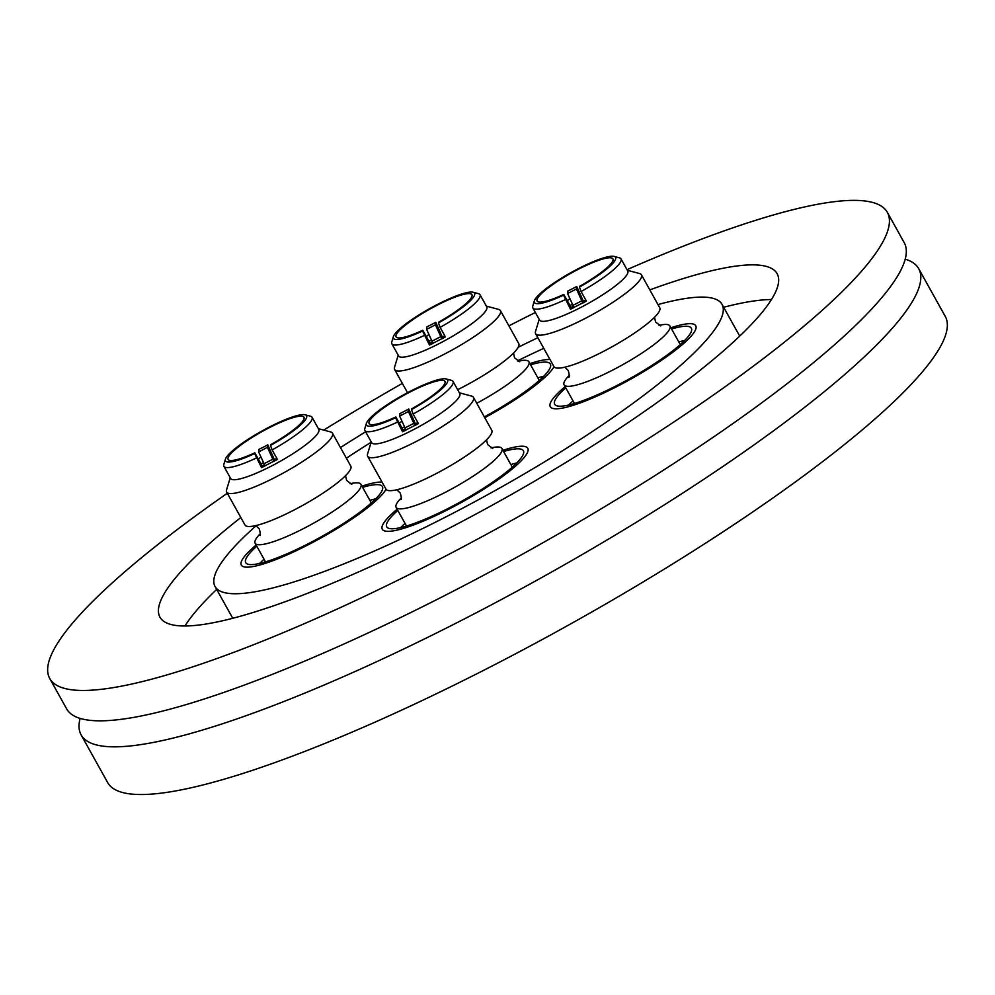 <?xml version="1.0" encoding="UTF-8"?>
<svg xmlns="http://www.w3.org/2000/svg" width="995" height="995" viewBox="0 0 995 995"><rect width="100%" height="100%" fill="white"/><g stroke="black" fill="none" stroke-linecap="round" stroke-linejoin="round"><path stroke-width="1.49" d="M905.214 259.16A479.291 86.54 150.9 0 1 918.708 268.687A479.291 86.54 150.9 0 1 463.309 619.462A479.291 86.54 150.9 0 1 81.117 734.882A479.291 86.54 150.9 0 1 80.122 718.402M307.704 545.049A83.244 15.024 150.9 0 1 241.325 565.098A83.244 15.024 150.9 0 1 256.138 545.049A83.244 15.024 -29.1 0 0 241.325 565.098A83.244 15.024 -29.1 0 0 307.704 545.049A83.244 15.024 -29.1 0 0 386.035 489.254A83.244 15.024 150.9 0 1 307.704 545.049M448.695 509.216A83.244 15.024 150.9 0 1 382.316 529.265A83.244 15.024 150.9 0 1 397.142 509.204A83.244 15.024 -29.1 0 0 382.316 529.265A83.244 15.024 -29.1 0 0 448.695 509.216A83.244 15.024 -29.1 0 0 527.785 448.297A83.244 15.024 150.9 0 1 448.695 509.216M616.664 386.669A83.244 15.024 150.9 0 1 550.285 406.719A83.244 15.024 150.9 0 1 565.11 386.657A83.244 15.024 -29.1 0 0 550.285 406.719A83.244 15.024 -29.1 0 0 616.664 386.669A83.244 15.024 -29.1 0 0 695.754 325.751A83.244 15.024 150.9 0 1 616.664 386.669M517.4 360.849A290.092 52.374 150.9 0 1 543.767 348.337M657.981 304.557A290.092 52.374 150.9 0 1 722.022 304.333A290.092 52.374 150.9 0 1 446.382 516.654A290.092 52.374 150.9 0 1 215.057 586.503A290.092 52.374 150.9 0 1 256.125 525.733M184.946 625.992A353.163 63.767 150.9 0 1 216.686 589.426M649.81 289.881A353.163 63.767 150.9 0 1 777.12 273.662A353.163 63.767 150.9 0 1 441.569 532.138A353.163 63.767 150.9 0 1 159.959 617.174A353.163 63.767 150.9 0 1 240.827 517.524M340.464 447.563A353.163 63.767 150.9 0 1 365.6 431.805M508.88 325.838A479.291 86.54 150.9 0 1 535.372 312.505M627.012 269.657A479.291 86.54 150.9 0 1 887.329 212.321A479.291 86.54 150.9 0 1 431.929 563.095A479.291 86.54 150.9 0 1 49.75 678.515A479.291 86.54 150.9 0 1 227.32 493.259M887.329 212.321L904.219 242.68A479.291 86.54 150.9 0 1 448.832 593.455A479.291 86.54 150.9 0 1 66.64 708.875L49.75 678.515M918.708 268.687L945.25 316.385A479.291 86.54 150.9 0 1 489.851 667.16A479.291 86.54 150.9 0 1 107.671 782.58L81.117 734.882M323.736 430.089A479.291 86.54 150.9 0 1 402.341 383.398M518.208 347.267A353.163 63.767 150.9 0 1 537.86 337.703M723.639 307.256A353.163 63.767 150.9 0 1 771.448 299.545M346.384 458.197A290.092 52.374 150.9 0 1 371.123 442.24M361.944 486.157A83.244 15.024 150.9 0 1 382.043 482.077A83.244 15.024 -29.1 0 0 361.944 486.157M502.935 450.325A83.244 15.024 150.9 0 1 527.785 448.297A83.244 15.024 -29.1 0 0 502.935 450.325M670.904 327.778A83.244 15.024 150.9 0 1 695.754 325.751A83.244 15.024 -29.1 0 0 670.904 327.778M529.912 363.61A83.244 15.024 150.9 0 1 550.011 359.531A83.244 15.024 -29.1 0 0 529.912 363.61M554.004 366.707A83.244 15.024 150.9 0 1 484.776 417.701A83.244 15.024 -29.1 0 0 554.004 366.707M350.053 483.744A60.546 10.933 150.9 0 1 360.924 484.329A60.546 10.933 150.9 0 1 303.4 528.644A60.546 10.933 150.9 0 1 255.13 543.22A60.546 10.933 150.9 0 1 260.354 533.668M305.154 414.791L310.49 416.221A50.447 9.104 150.9 0 1 312.044 417.266A50.447 9.104 150.9 0 1 272.12 449.914L270.503 445.437A46.417 8.383 -29.1 0 0 305.154 414.791A46.417 8.383 -29.1 0 0 261.959 431.009A46.417 8.383 -29.1 0 0 225.417 459.18A46.417 8.383 -29.1 0 0 254.608 453.583L261.536 467.6A50.447 9.104 150.9 0 0 265.031 465.921L258.613 451.867L258.949 449.367A35.82 6.467 150.9 0 0 267.779 444.84L267.444 447.34A43.855 7.923 150.9 0 1 258.613 451.867M230.231 477.737L226.574 489.801A60.546 10.933 -29.1 0 0 226.649 492.052L244.994 525.012A60.546 10.933 -29.1 0 0 293.264 510.423A60.546 10.933 -29.1 0 0 350.787 466.12L332.454 433.161A60.546 10.933 -29.1 0 0 330.576 431.917L318.4 428.671M270.503 445.437L270.739 444.678A43.394 7.836 -29.1 0 0 303.948 417.228A43.394 7.836 -29.1 0 0 269.346 427.676A43.394 7.836 -29.1 0 0 228.129 459.429A43.394 7.836 -29.1 0 0 254.844 452.824L254.608 453.583M276.809 458.334A43.394 7.836 150.9 0 1 274.396 459.653L273.849 461.394A50.447 9.104 150.9 0 0 277.431 459.454L272.12 449.914M256.225 458.061A50.447 9.104 150.9 0 1 223.887 466.332L230.641 478.471A50.447 9.104 -29.1 0 0 270.864 466.332A50.447 9.104 -29.1 0 0 318.81 429.405L312.044 417.266M226.649 492.052A60.546 10.933 -29.1 0 0 274.931 477.476A60.546 10.933 -29.1 0 0 332.454 433.161M223.887 466.332A50.447 9.104 150.9 0 1 223.813 464.454L225.417 459.18M256.809 546.243A78.195 14.117 -29.1 0 0 245.728 562.648A78.195 14.117 -29.1 0 0 308.089 543.817A78.195 14.117 -29.1 0 0 382.391 486.58A78.195 14.117 -29.1 0 0 362.615 487.363M375.737 498.806A78.195 14.117 -29.1 0 0 369.854 500.373M264.048 559.252A78.195 14.117 -29.1 0 0 259.62 563.431M267.444 447.34L273.849 461.394M264.396 464.74A43.394 7.836 150.9 0 1 262.095 465.822L261.536 467.6M254.844 452.824L262.095 465.822M274.396 459.653L267.779 444.84M518.022 361.197A60.546 10.933 150.9 0 1 528.892 361.782A60.546 10.933 150.9 0 1 476.754 403.273M473.122 292.244L478.458 293.674A50.447 9.104 150.9 0 1 480.013 294.719A50.447 9.104 150.9 0 1 440.088 327.367L438.472 322.89A46.417 8.383 -29.1 0 0 473.122 292.244A46.417 8.383 -29.1 0 0 429.927 308.462A46.417 8.383 -29.1 0 0 393.386 336.633A46.417 8.383 -29.1 0 0 422.576 331.036L429.504 345.054A50.447 9.104 150.9 0 0 432.999 343.374L426.581 329.32L426.917 326.82A35.82 6.467 150.9 0 0 435.748 322.293L435.412 324.793A43.855 7.923 150.9 0 1 426.581 329.32M457.638 389.692A60.546 10.933 -29.1 0 0 461.232 387.876A60.546 10.933 -29.1 0 0 518.756 343.573L500.41 310.614A60.546 10.933 -29.1 0 0 498.545 309.37L486.368 306.124M438.472 322.89L438.708 322.131A43.394 7.836 -29.1 0 0 471.916 294.682A43.394 7.836 -29.1 0 0 437.315 305.129A43.394 7.836 -29.1 0 0 396.085 336.882A43.394 7.836 -29.1 0 0 422.813 330.278L422.576 331.036M444.777 335.788A43.394 7.836 150.9 0 1 442.365 337.106L441.817 338.847A50.447 9.104 150.9 0 0 445.399 336.907L440.088 327.367M424.193 335.514A50.447 9.104 150.9 0 1 391.843 343.785L398.609 355.924A50.447 9.104 -29.1 0 0 438.832 343.785A50.447 9.104 -29.1 0 0 486.779 306.858L480.013 294.719M398.199 355.19L394.542 367.254A60.546 10.933 -29.1 0 0 394.617 369.506A60.546 10.933 -29.1 0 0 442.887 354.929A60.546 10.933 -29.1 0 0 500.41 310.614M391.843 343.785A50.447 9.104 150.9 0 1 391.781 341.907L393.386 336.633M484.341 416.905A78.195 14.117 -29.1 0 0 550.359 364.033A78.195 14.117 -29.1 0 0 530.584 364.817M543.705 376.259A78.195 14.117 -29.1 0 0 537.822 377.826M435.412 324.793L441.817 338.847M432.365 342.193A43.394 7.836 150.9 0 1 430.051 343.275L429.504 345.054M422.813 330.278L430.051 343.275M442.365 337.106L435.748 322.293M659.013 325.365A60.546 10.933 150.9 0 1 669.884 325.95A60.546 10.933 150.9 0 1 612.36 370.252A60.546 10.933 150.9 0 1 564.09 384.841A60.546 10.933 150.9 0 1 569.314 375.289M614.114 256.411L619.45 257.842A50.447 9.104 150.9 0 1 621.004 258.874A50.447 9.104 150.9 0 1 581.08 291.523L579.463 287.045A46.417 8.383 -29.1 0 0 614.114 256.411A46.417 8.383 -29.1 0 0 570.919 272.63A46.417 8.383 -29.1 0 0 534.377 300.788A46.417 8.383 -29.1 0 0 563.58 295.192L570.496 309.209A50.447 9.104 150.9 0 0 573.991 307.542L567.573 293.488L567.909 290.988A35.82 6.467 150.9 0 0 576.739 286.46L576.404 288.96A43.855 7.923 150.9 0 1 567.573 293.488M539.19 319.358L535.534 331.422A60.546 10.933 -29.1 0 0 535.608 333.673L553.954 366.62A60.546 10.933 -29.1 0 0 602.224 352.043A60.546 10.933 -29.1 0 0 659.747 307.741L641.414 274.782A60.546 10.933 -29.1 0 0 639.536 273.538L627.36 270.279M579.463 287.045L579.699 286.286A43.394 7.836 -29.1 0 0 612.908 258.849A43.394 7.836 -29.1 0 0 578.306 269.297A43.394 7.836 -29.1 0 0 537.089 301.05A43.394 7.836 -29.1 0 0 563.817 294.433L563.58 295.192M585.769 299.955A43.394 7.836 150.9 0 1 583.356 301.274L582.821 303.015A50.447 9.104 150.9 0 0 586.391 301.062L581.08 291.523M565.197 299.669A50.447 9.104 150.9 0 1 532.847 307.952L539.601 320.091A50.447 9.104 -29.1 0 0 579.836 307.94A50.447 9.104 -29.1 0 0 627.77 271.026L621.004 258.874M535.608 333.673A60.546 10.933 -29.1 0 0 583.891 319.096A60.546 10.933 -29.1 0 0 641.414 274.782M532.847 307.952A50.447 9.104 150.9 0 1 532.785 306.074L534.377 300.788M565.769 387.863A78.195 14.117 -29.1 0 0 554.688 404.269A78.195 14.117 -29.1 0 0 617.049 385.426A78.195 14.117 -29.1 0 0 691.351 328.201A78.195 14.117 -29.1 0 0 671.575 328.984M684.697 340.414A78.195 14.117 -29.1 0 0 678.814 341.981M573.02 400.873A78.195 14.117 -29.1 0 0 568.58 405.052M576.404 288.96L582.821 303.015M573.356 306.36A43.394 7.836 150.9 0 1 571.055 307.443L570.496 309.209M563.817 294.433L571.055 307.443M583.356 301.274L576.739 286.46M491.045 447.912A60.546 10.933 150.9 0 1 501.915 448.496A60.546 10.933 150.9 0 1 444.392 492.799A60.546 10.933 150.9 0 1 396.122 507.388A60.546 10.933 150.9 0 1 401.346 497.836M446.146 378.958L451.481 380.376A50.447 9.104 150.9 0 1 453.048 381.421A50.447 9.104 150.9 0 1 413.112 414.069L411.495 409.592A46.417 8.383 -29.1 0 0 446.146 378.958A46.417 8.383 -29.1 0 0 402.95 395.177A46.417 8.383 -29.1 0 0 366.409 423.335A46.417 8.383 -29.1 0 0 395.612 417.738L402.54 431.755A50.447 9.104 150.9 0 0 406.022 430.089L399.604 416.034L399.94 413.534A35.82 6.467 150.9 0 0 408.771 409.007L408.435 411.507A43.855 7.923 150.9 0 1 399.604 416.034M371.222 441.904L367.565 453.969A60.546 10.933 -29.1 0 0 367.64 456.22L385.985 489.167A60.546 10.933 -29.1 0 0 434.255 474.59A60.546 10.933 -29.1 0 0 491.779 430.288L473.446 397.328A60.546 10.933 -29.1 0 0 471.568 396.072L459.392 392.826M411.495 409.592L411.731 408.833A43.394 7.836 -29.1 0 0 444.939 381.396A43.394 7.836 -29.1 0 0 410.338 391.843A43.394 7.836 -29.1 0 0 369.12 423.596A43.394 7.836 -29.1 0 0 395.848 416.98L395.612 417.738M417.8 422.502A43.394 7.836 150.9 0 1 415.388 423.82L414.853 425.562A50.447 9.104 150.9 0 0 418.422 423.609L413.112 414.069M397.229 422.216A50.447 9.104 150.9 0 1 364.879 430.499L371.632 442.638A50.447 9.104 -29.1 0 0 411.868 430.487A50.447 9.104 -29.1 0 0 459.802 393.572L453.048 381.421M367.64 456.22A60.546 10.933 -29.1 0 0 415.922 441.643A60.546 10.933 -29.1 0 0 473.446 397.328M364.879 430.499A50.447 9.104 150.9 0 1 364.817 428.621L366.409 423.335M397.813 510.41A78.195 14.117 -29.1 0 0 386.719 526.815A78.195 14.117 -29.1 0 0 449.081 507.972A78.195 14.117 -29.1 0 0 523.382 450.747A78.195 14.117 -29.1 0 0 503.607 451.531M516.741 462.961A78.195 14.117 -29.1 0 0 510.845 464.528M405.052 523.42A78.195 14.117 -29.1 0 0 400.612 527.599M408.435 411.507L414.853 425.562M405.388 428.907A43.394 7.836 150.9 0 1 403.087 429.989L402.54 431.755M395.848 416.98L403.087 429.989M415.388 423.82L408.771 409.007M273.774 461.245A50.447 9.104 150.9 0 1 269.334 463.57A50.447 9.104 150.9 0 1 264.944 465.772M272.754 459.205A49.924 9.017 150.9 0 1 268.314 461.531A49.924 9.017 150.9 0 1 263.924 463.732M263.426 462.638A5.05 0.908 150.9 0 1 262.493 463.135A5.05 0.908 150.9 0 1 260.988 463.844M441.743 338.698A50.447 9.104 150.9 0 1 437.303 341.024A50.447 9.104 150.9 0 1 432.912 343.225M440.71 336.658A49.924 9.017 150.9 0 1 436.283 338.984A49.924 9.017 150.9 0 1 431.892 341.185M431.395 340.091A5.05 0.908 150.9 0 1 430.462 340.588A5.05 0.908 150.9 0 1 428.957 341.297M582.734 302.866A50.447 9.104 150.9 0 1 578.294 305.191A50.447 9.104 150.9 0 1 573.904 307.393M581.714 300.826A49.924 9.017 150.9 0 1 577.274 303.152A49.924 9.017 150.9 0 1 572.884 305.353M572.386 304.246A5.05 0.908 150.9 0 1 571.453 304.756A5.05 0.908 150.9 0 1 569.948 305.465M414.766 425.412A50.447 9.104 150.9 0 1 410.326 427.738A50.447 9.104 150.9 0 1 405.935 429.939M413.746 423.372A49.924 9.017 150.9 0 1 409.306 425.698A49.924 9.017 150.9 0 1 404.915 427.9M404.418 426.793A5.05 0.908 150.9 0 1 403.485 427.303A5.05 0.908 150.9 0 1 401.98 428.012M722.022 304.333L739.708 336.111M215.057 586.503L232.743 618.281M259.931 535.434C260.678 535.671 260.466 533.519 259.322 528.954L255.864 525.596M345.563 475.66L346.596 480.374L351.782 484.316M265.503 561.864L255.13 543.22M371.309 502.972L360.924 484.329M261.001 457.215A5.05 5.05 0 0 0 258.501 459.379M513.532 353.113L514.564 357.827L519.751 361.77M407.515 392.689L394.617 369.506M539.278 380.426L528.892 361.782M428.969 334.668A5.05 5.05 0 0 0 426.469 336.832M568.891 377.055C569.637 377.292 569.438 375.127 568.282 370.575L564.824 367.205M654.523 317.281L655.556 321.994L660.742 325.925M574.463 403.485L564.09 384.841M680.269 344.593L669.884 325.95M569.961 298.836A5.05 5.05 0 0 0 567.461 301M400.923 499.602C401.669 499.838 401.47 497.674 400.313 493.122L396.856 489.751M486.555 439.827L487.6 444.541L492.774 448.471M406.495 526.032L396.122 507.388M512.301 467.14L501.915 448.496M402.005 421.382A5.05 5.05 0 0 0 399.492 423.547"/></g></svg>
